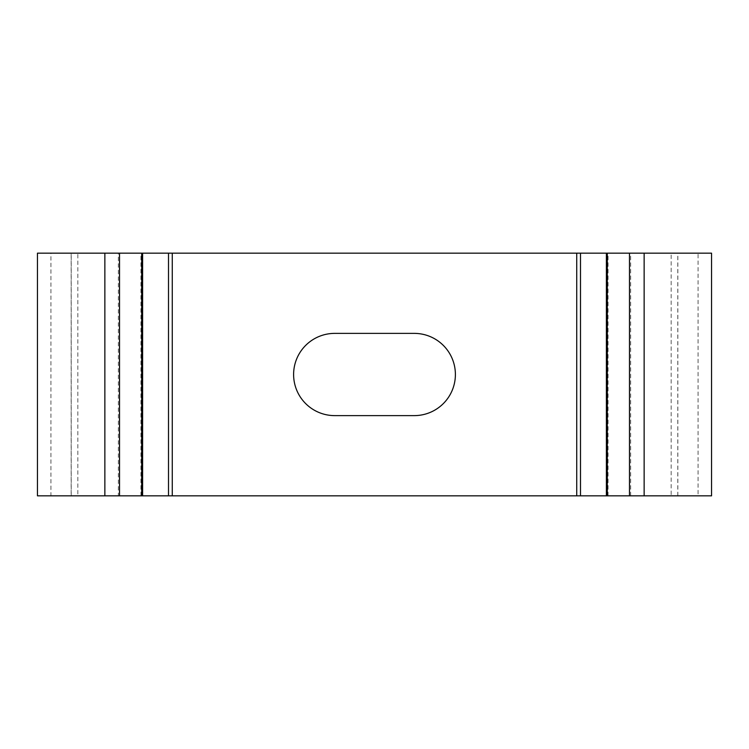 <?xml version="1.0" encoding="UTF-8"?>
<svg xmlns="http://www.w3.org/2000/svg" width="749" height="749" viewBox="0 0 749 749"><rect width="100%" height="100%" fill="white"/><g stroke="black" fill="none" stroke-linecap="round" stroke-linejoin="round"><path stroke-width="0.56" stroke-dasharray="3.75 2.81" d="M671.17 495.838L576.73 495.838L671.17 495.838L671.17 253.162L576.73 253.162L671.17 253.162M606.98 495.838L630.658 495.838L606.98 495.838L606.98 253.162L606.39 253.162L630.658 253.162L606.98 253.162M37.45 495.838L50.932 495.838L50.932 253.162L698.068 253.162L698.068 495.838L50.932 495.838M37.45 253.162L50.932 253.162M118.342 253.162L142.61 253.162L118.342 253.162L118.342 495.838L142.61 495.838L118.342 495.838M71.155 253.162L172.27 253.162L71.155 253.162L71.155 495.838L172.27 495.838L77.83 495.838L77.83 253.162M77.83 495.838L71.155 495.838M334.728 333.38L414.272 333.38A41.12 41.12 0 0 1 455.392 374.5A41.12 41.12 0 0 1 414.272 415.62L334.728 415.62A41.12 41.12 0 0 1 293.608 374.5A41.12 41.12 0 0 1 334.728 333.38M711.55 495.838L698.068 495.838M711.55 253.162L698.068 253.162M608.048 495.838L608.048 253.162M142.02 495.838L142.02 253.162M71.221 495.838L71.221 253.162M140.952 495.838L140.952 253.162M677.779 495.838L677.779 253.162M630.658 495.838L630.658 253.162M677.845 495.838L677.845 253.162"/><path stroke-width="1.12" d="M119.522 253.162L119.522 495.838L576.73 495.838L576.73 253.162L37.45 253.162L37.45 495.838L104.86 495.838L104.86 253.162M576.73 495.838L606.39 495.838L606.39 253.162L711.55 253.162L711.55 495.838L644.14 495.838L644.14 253.162M334.728 415.62L414.272 415.62A41.12 41.12 0 0 0 455.392 374.5A41.12 41.12 0 0 0 414.272 333.38L334.728 333.38A41.12 41.12 0 0 0 293.608 374.5A41.12 41.12 0 0 0 334.728 415.62M119.522 495.838L104.86 495.838M606.39 495.838L644.14 495.838M576.73 253.162L606.39 253.162M629.478 495.838L629.478 253.162M168.506 495.838L168.506 253.162M141.711 495.838L141.711 253.162M607.289 495.838L607.289 253.162M580.494 495.838L580.494 253.162M172.27 495.838L172.27 253.162M142.61 495.838L142.61 253.162"/></g></svg>
